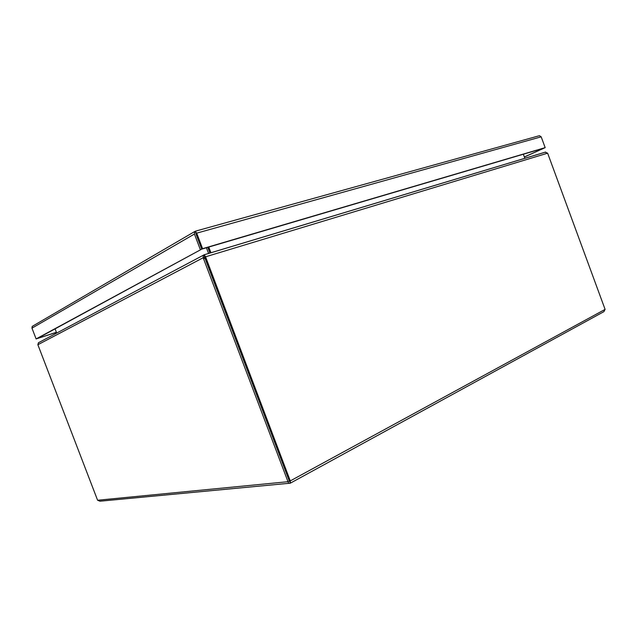 <?xml version="1.0" encoding="UTF-8"?>
<svg xmlns="http://www.w3.org/2000/svg" width="637" height="637" viewBox="0 0 637 637"><rect width="100%" height="100%" fill="white"/><g stroke="black" fill="none" stroke-linecap="round" stroke-linejoin="round"><path stroke-width="0.96" d="M290.727 482.957L603.924 311.636L605.094 309.391L290.289 480.895L290.281 483.18C289.238 483.571 288.481 483.077 287.996 481.699L289.302 480.999L289.747 481.524L289.302 480.991L290.289 480.895L205.568 256.815L204.708 257.268L289.302 480.991M203.585 258.694L204.995 258.264L204.581 257.316L203.171 257.738L287.996 481.699L97.596 500.244L99.993 501.2L289.286 483.276M290.384 483.125L289.771 481.516M204.692 256.448L204.174 254.768L205.568 256.815L547.629 153.175L605.094 309.391M97.596 500.244L37.87 344.728L203.171 257.738L203.267 255.27L203.856 254.896L204.652 256.512M547.629 153.175L545.129 152.211L204.294 254.736M39.16 342.324L38.419 342.762L37.87 344.728M205.862 257.81L205.003 258.264L289.302 480.999M204.644 256.655L204.708 257.268M204.581 257.316L204.429 256.56M210.943 252.762L208.785 247.06M523.343 154.226L524.856 158.334M56.693 333.063L55.077 328.859M206.42 247.753L208.586 253.47M210.043 253.032L207.885 247.323M207.781 247.355L209.939 253.064M195.79 233.453L201.73 249.139L544.197 148.071L524.347 156.949M56.398 332.291L37.241 338.558L201.73 249.147L195.862 233.636M56.422 332.371L36.11 338.924L202.582 248.677L545.168 147.641L524.378 157.036M545.168 147.641L541.187 136.828L539.435 135.697L195.272 231.215L196.706 233.15L202.582 248.677M195.352 231.414L195.384 232.362M200.313 249.561L194.436 234.034L194.619 231.701L195.376 232.37M33.22 325.786L32.192 326.486L31.969 328.159L36.11 338.924M195.36 231.661L195.272 231.215M195.344 231.557L194.619 231.701M204.636 256.233L204.127 254.88M196.706 233.15L541.187 136.828M31.969 328.159L194.436 234.034M545.686 152.068L204.342 254.752M203.267 255.27L38.419 342.762M194.691 231.55L32.36 326.311"/></g></svg>
